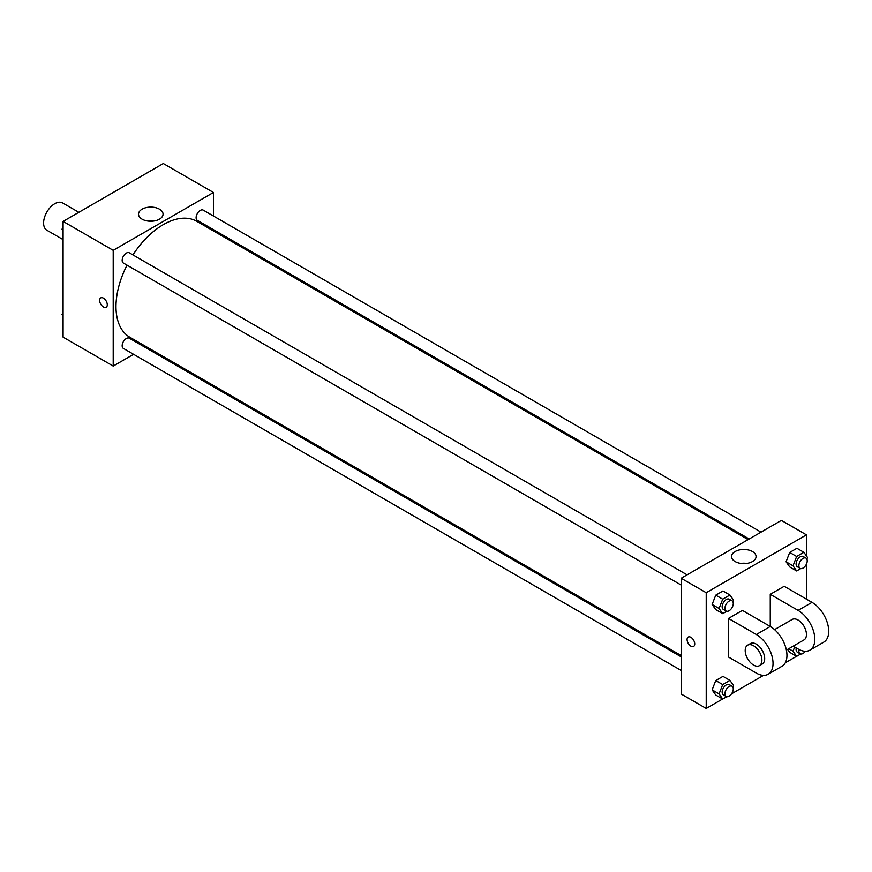 <?xml version="1.0" encoding="UTF-8"?>
<svg xmlns="http://www.w3.org/2000/svg" width="872" height="872" viewBox="0 0 872 872"><rect width="100%" height="100%" fill="white"/><g stroke="black" fill="none" stroke-linecap="round" stroke-linejoin="round"><path stroke-width="1.31" d="M78.84 212.321L62.61 202.947A15.751 9.091 120 0 0 50.478 207.165A15.751 9.091 120 0 0 43.6 223.025A15.751 9.091 120 0 0 46.859 230.23L63.089 239.604M133.579 354.315L113.207 366.077L63.089 337.148L63.089 221.412L163.315 163.544L213.433 192.483L213.433 216.005M146.496 346.86L145.395 347.492M127.029 265.143A66.937 38.641 120 0 0 115.987 306.606A66.937 38.641 120 0 0 129.852 337.246L681.163 655.548M748.1 539.605L196.789 221.314A66.937 38.641 120 0 0 132.936 254.918M213.433 229.641L213.433 230.927M113.207 366.077L113.207 250.34L213.433 192.483M761.016 532.149L203.241 210.13A5.908 3.412 120 0 0 198.696 211.711A5.908 3.412 120 0 0 196.113 217.651A5.908 3.412 120 0 0 197.334 220.354L749.201 538.972M681.163 656.823L129.296 338.205A5.908 3.412 120 0 0 124.751 339.786A5.908 3.412 120 0 0 122.167 345.726A5.908 3.412 120 0 0 123.388 348.429L681.163 670.459M681.163 585.068L123.388 263.05A5.908 3.412 -60 0 1 123.388 256.226A5.908 3.412 -60 0 1 129.296 252.815L687.071 574.844M113.207 250.34L63.089 221.412M142.125 219.188A12.263 7.074 180 0 1 138.528 214.174A12.263 7.074 180 0 1 150.791 207.1A12.263 7.074 180 0 1 163.053 214.174A12.263 7.074 180 0 1 155.478 220.714A12.263 7.074 180 0 1 142.125 219.188M107.289 304.797A5.417 3.128 60 0 1 106.166 307.271A5.417 3.128 60 0 1 100.749 304.154A5.417 3.128 60 0 1 100.749 297.897A5.417 3.128 60 0 1 104.923 299.347A5.417 3.128 60 0 1 107.289 304.797M106.166 307.271A5.417 3.128 60 0 1 100.749 304.143A5.417 3.128 60 0 1 100.749 297.897M147.815 221.041A12.263 7.074 180 0 1 153.755 221.041M722.626 698.984L706.222 708.456L681.163 693.992L681.163 578.256L781.388 520.388L806.447 534.852L806.447 555.955M63.089 230.655L62.032 229.162L63.089 226.448M65.607 219.962L72.965 215.711M63.089 229.761L62.032 229.162M139.553 177.267L146.921 173.016M63.089 316.046L62.032 314.541L63.089 311.827M63.089 315.152L62.032 314.541M726.801 611.283L722.703 613.648L719.084 608.503L722.703 599.184L729.94 595.009L733.559 600.154L732.927 601.778M732.055 600.819L729.275 599.206A5.908 3.412 120 0 0 724.719 600.797A5.908 3.412 120 0 0 722.147 606.738A5.908 3.412 120 0 0 723.368 609.441L726.147 611.043A5.908 3.412 120 0 0 732.055 607.642A5.908 3.412 120 0 0 732.055 600.819A5.908 3.412 120 0 0 727.51 602.399A5.908 3.412 120 0 0 724.926 608.34A5.908 3.412 120 0 0 726.147 611.043M722.703 613.648L715.749 609.626L712.13 604.481L715.749 595.162L722.975 590.987L729.94 595.009M719.084 608.503L712.13 604.481L715.749 595.162L722.975 590.987M722.703 599.184L715.749 595.162M800.747 568.588L796.648 570.953L793.029 565.808L796.648 556.489L803.886 552.314L807.505 557.459L806.873 559.083M806.001 558.124L803.221 556.521A5.908 3.412 120 0 0 798.665 558.102A5.908 3.412 120 0 0 796.092 564.042A5.908 3.412 120 0 0 797.313 566.746L800.104 568.359A5.908 3.412 120 0 0 806.001 564.947A5.908 3.412 120 0 0 806.001 558.124A5.908 3.412 120 0 0 801.455 559.704A5.908 3.412 120 0 0 798.872 565.656A5.908 3.412 120 0 0 800.104 568.359M796.648 570.953L789.694 566.942L786.075 561.786L789.694 552.467L796.921 548.292L803.886 552.314M793.029 565.808L786.075 561.786L789.694 552.467L796.921 548.292M796.648 556.489L789.694 552.467M726.801 696.673L722.703 699.028L719.084 693.883L722.703 684.564L729.94 680.389L733.559 685.534L732.927 687.158M732.055 686.21L729.275 684.596A5.908 3.412 120 0 0 724.719 686.177A5.908 3.412 120 0 0 722.147 692.128A5.908 3.412 120 0 0 723.368 694.831L726.147 696.434A5.908 3.412 120 0 0 732.055 693.022A5.908 3.412 120 0 0 732.055 686.21A5.908 3.412 120 0 0 727.51 687.79A5.908 3.412 120 0 0 724.926 693.731A5.908 3.412 120 0 0 726.147 696.434M722.703 699.028L715.749 695.017L712.13 689.872L715.749 680.552L722.975 676.367L729.94 680.389M719.084 693.883L712.13 689.872L715.749 680.552L722.975 676.367M722.703 684.564L715.749 680.552M800.747 653.978L796.648 656.344L793.029 651.199L794.664 647.002M796.267 647.929A5.908 3.412 120 0 0 796.092 649.433A5.908 3.412 120 0 0 797.313 652.136L800.104 653.738A5.908 3.412 120 0 0 805.401 651.253M796.648 656.344L789.694 652.321L787.623 649.378L789.694 652.321M793.029 651.199L788.757 648.724M799.057 649.509A5.908 3.412 120 0 0 798.872 651.035A5.908 3.412 120 0 0 800.104 653.738M690.907 646.163A5.417 3.128 -120 0 0 693.622 646.435A5.417 3.128 60 0 1 690.907 646.163A5.417 3.128 60 0 1 687.376 641.4A5.417 3.128 60 0 1 688.204 637.061A5.417 3.128 -120 0 0 687.376 641.4A5.417 3.128 -120 0 0 690.907 646.163M688.204 637.061A5.417 3.128 60 0 1 693.611 640.179A5.417 3.128 60 0 1 693.611 646.435M706.222 708.456L706.222 592.72L681.163 578.256L781.388 520.388M681.163 693.992L681.163 578.256M752.471 551.551A12.263 7.074 180 0 1 756.068 556.554A12.263 7.074 180 0 1 743.805 563.628A12.263 7.074 180 0 1 731.543 556.554A12.263 7.074 180 0 1 739.118 550.014A12.263 7.074 180 0 1 752.471 551.551M706.222 592.72L806.447 534.852M746.781 563.421A12.263 7.074 0 0 0 740.829 563.421M806.447 564.086L806.447 599.151M796.572 656.289L785.323 662.785M763.534 675.364L731.532 693.84M789.694 566.942L786.075 561.786M715.749 609.626L712.13 604.481M715.749 695.017L712.13 689.872M728.491 618.444L756.329 634.511A23.62 13.636 60 0 1 771.764 655.33A23.62 13.636 60 0 1 768.145 674.263A23.62 13.636 60 0 1 756.329 673.086L728.491 657.019L728.491 618.444L742.41 610.4L770.259 626.478L770.259 594.333L784.179 586.289L812.017 602.367A23.62 13.636 60 0 1 827.452 623.186A23.62 13.636 60 0 1 823.833 642.108L809.903 650.152A23.62 13.636 60 0 1 798.098 648.975L793.204 646.152M768.145 674.263L782.064 666.219A23.62 13.636 -120 0 0 785.683 647.297A23.62 13.636 -120 0 0 770.259 626.478L756.329 634.511M774.576 629.628L792.19 619.458A11.816 6.823 60 0 1 801.292 622.63A11.816 6.823 60 0 1 806.447 634.511A11.816 6.823 60 0 1 804.006 639.917L786.391 650.087M812.017 602.367L798.098 610.4L770.259 594.333M798.098 610.4A23.62 13.636 60 0 1 813.532 631.219A23.62 13.636 60 0 1 809.903 650.152M747.642 645.182L750.432 643.569A11.816 6.823 60 0 1 759.534 646.741A11.816 6.823 60 0 1 764.689 658.622A11.816 6.823 60 0 1 762.237 664.028L759.458 665.641A11.816 6.823 60 0 1 747.642 658.818A11.816 6.823 60 0 1 747.642 645.182A11.816 6.823 60 0 1 756.743 648.343A11.816 6.823 60 0 1 761.899 660.235A11.816 6.823 60 0 1 759.458 665.641"/></g></svg>

